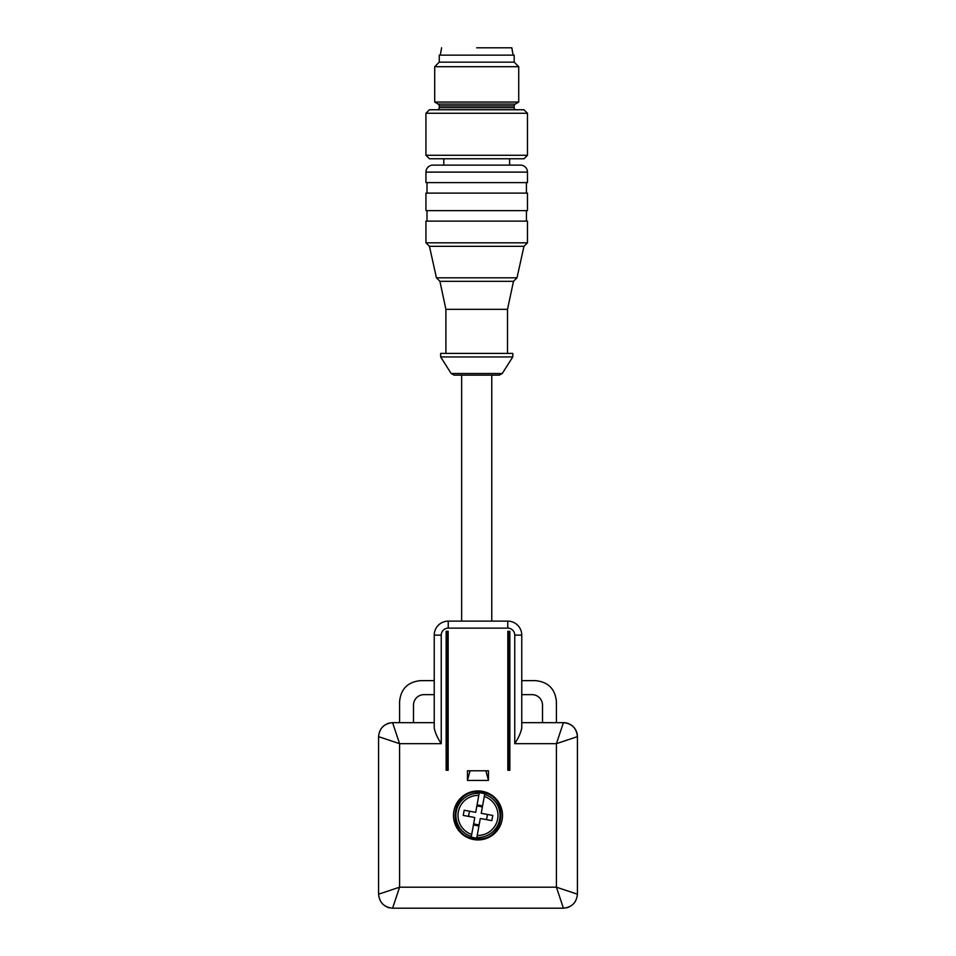 <?xml version="1.0" encoding="UTF-8"?>
<svg xmlns="http://www.w3.org/2000/svg" width="956" height="956" viewBox="0 0 956 956"><rect width="100%" height="100%" fill="white"/><g stroke="black" fill="none" stroke-linecap="round" stroke-linejoin="round"><path stroke-width="1.43" d="M439.258 55.149L514.173 55.149L514.173 62.152L518.726 66.705L434.705 66.705L439.258 62.152L439.258 55.149M439.258 62.152L514.173 62.152M437.155 109.761A2.103 2.103 0 0 0 439.258 107.669L439.258 105.901A2.103 2.103 0 0 0 438.207 104.085L434.705 102.065L518.726 102.065L518.726 66.705M434.705 102.065L434.705 66.705M438.207 104.085L515.224 104.085L518.726 102.065M515.224 104.085A2.103 2.103 0 0 0 514.173 105.901L514.173 107.669A2.103 2.103 0 0 0 516.276 109.761M429.447 109.761L523.972 109.761L527.473 113.262L425.946 113.262L429.447 109.761M527.473 155.278L523.972 158.78L429.447 158.78L425.946 155.278L527.473 155.278L527.473 113.262M425.946 155.278L425.946 113.262M476.709 47.8L511.735 47.8L476.709 47.8M509.62 158.78L509.62 165.113L443.799 165.113L443.799 158.78M527.473 172.116A7.003 7.003 0 0 0 520.47 165.113L432.949 165.113A7.003 7.003 0 0 0 425.946 172.116L425.946 182.608L527.473 182.608L527.473 172.116L425.946 172.116M526.421 193.112L526.421 182.608M426.997 193.112L426.997 182.608M527.473 193.112L425.946 193.112L425.946 210.619L527.473 210.619L527.473 193.112M426.997 221.123L426.997 210.619M526.421 221.123L526.421 210.619M527.473 221.123L425.946 221.123L425.946 242.824L527.473 242.824L527.473 221.123M439.927 281.315L513.491 281.315L507.517 309.338L445.902 309.338L439.927 281.315L436.426 277.814L429.447 246.325L425.946 242.824M429.447 246.325L523.972 246.325L527.473 242.824M436.426 277.814L516.993 277.814L523.972 246.325M513.491 281.315L516.993 277.814M507.517 309.338L507.517 353.421M445.902 309.338L445.902 353.421M440.656 353.421L512.775 353.421L512.775 356.923L440.656 356.923L440.656 353.421M502.247 373.509L499.295 375.134L454.136 375.134L451.172 373.509L502.247 373.509L512.775 356.923M448.245 621.125L507.755 621.125A14.005 14.005 0 0 1 521.761 635.131L521.761 728.006C520.841 732.69 518.51 737.913 514.758 743.66L514.758 635.131L521.761 635.131A14.005 14.005 0 0 0 507.755 621.125L507.755 628.128L448.245 628.128L448.245 621.125A14.005 14.005 0 0 0 434.239 635.131A14.005 14.005 0 0 1 448.245 621.125M441.242 635.131L441.242 743.66C437.478 737.901 435.147 732.678 434.239 728.006L434.239 635.131L441.242 635.131A7.003 7.003 0 0 1 448.245 628.128M509.859 770.261L507.839 770.261L507.839 631.283L509.859 631.283L509.859 770.261M446.141 631.283L448.161 631.283L448.161 770.261L446.141 770.261L446.141 631.283M467.46 780.419L467.46 770.787L488.468 770.787L488.468 780.419L467.46 780.419L470.041 770.787M478 790.923A24.509 24.509 0 0 1 502.509 815.42A24.509 24.509 0 0 1 478 839.93A24.509 24.509 0 0 1 453.491 815.42A24.509 24.509 0 0 1 478 790.923M434.239 722.652L392.581 722.652L399.584 743.66L378.576 736.658L378.576 894.195L399.584 887.192L392.581 908.2L563.419 908.2L556.416 887.192L577.424 894.195L577.424 736.658L556.416 743.66L563.419 722.652A14.005 14.005 0 0 1 577.424 736.658C576.564 728.173 571.903 723.513 563.419 722.652L521.761 722.652M399.584 722.652L399.584 701.644C400.827 688.894 407.83 681.891 420.58 680.636L434.239 680.636M434.239 694.642L423.998 694.642A10.504 10.504 0 0 0 413.494 705.146L413.494 722.652M485.887 770.787L488.468 780.419M556.416 722.652L556.416 701.644C555.173 688.894 548.17 681.891 535.42 680.636L521.761 680.636M521.761 694.642L532.002 694.642A10.504 10.504 0 0 1 542.506 705.146L542.506 722.652M509.381 770.261L509.381 631.283M446.619 631.283L446.619 770.261M473.806 838.508L478 838.878C505.628 840.384 509.644 795.798 482.194 792.345L478 791.962C450.372 790.469 446.356 835.042 473.806 838.508M566.777 723.059A14.005 14.005 0 0 1 568.557 723.632A3.501 3.501 0 0 1 568.94 723.8A3.501 3.501 0 0 0 568.557 723.632A14.005 14.005 0 0 0 566.777 723.059M387.443 723.632A14.005 14.005 0 0 1 389.223 723.059A14.005 14.005 0 0 0 387.443 723.632A3.501 3.501 0 0 0 387.06 723.8A3.501 3.501 0 0 1 387.443 723.632L387.455 723.644M479.267 792.799L478.777 795.44L479.267 792.799A22.657 22.657 0 0 1 484.776 793.803L481.226 813.341L492.77 815.432L491.826 820.607L480.282 818.503L477.223 835.413A20.004 20.004 0 0 0 484.298 796.444L484.776 793.803M476.733 838.053L477.223 835.413L476.733 838.053A22.657 22.657 0 0 1 471.224 837.05L474.774 817.511L463.23 815.408L464.174 810.246L475.718 812.337L478.777 795.44A20.004 20.004 0 0 0 471.702 834.409L471.224 837.05M387.443 907.22A14.005 14.005 0 0 0 389.223 907.794A14.005 14.005 0 0 1 387.443 907.22A3.501 3.501 0 0 1 387.06 907.041A3.501 3.501 0 0 0 387.443 907.22L387.455 907.208M568.557 907.22A3.501 3.501 0 0 0 568.94 907.041A3.501 3.501 0 0 1 568.557 907.22A14.005 14.005 0 0 1 566.777 907.794A14.005 14.005 0 0 0 568.557 907.22L568.545 907.208M482.577 805.884L477.068 804.88M478.932 825.96L473.423 824.956M482.326 807.282A9.213 9.213 0 0 0 476.817 806.278M480.282 818.503L486.222 819.591A9.213 9.213 0 0 0 487.166 814.416M473.674 823.57A9.213 9.213 0 0 0 479.183 824.562M475.718 812.337L469.778 811.262A9.213 9.213 0 0 0 468.834 816.424L474.774 817.511M439.258 105.901L514.173 105.901M439.258 107.669L514.173 107.669M507.755 628.128A7.003 7.003 0 0 1 514.758 635.131M441.242 743.66L399.584 743.66L399.584 887.192L556.416 887.192L556.416 743.66L514.758 743.66M509.213 770.261L509.213 631.283M446.787 631.283L446.787 770.261M392.581 722.652C384.145 723.549 379.472 728.221 378.576 736.658C379.436 728.173 384.097 723.513 392.581 722.652M378.576 894.195C379.472 902.631 384.145 907.304 392.581 908.2C384.097 907.34 379.436 902.667 378.576 894.195M563.419 908.2C571.855 907.304 576.528 902.631 577.424 894.195C576.564 902.667 571.903 907.34 563.419 908.2M484.668 794.364A22.096 22.096 0 0 1 476.841 837.48M471.332 836.488A22.096 22.096 0 0 1 479.159 793.361M511.819 47.8L513.121 55.149M441.6 47.8L440.298 55.149M451.172 373.509L440.656 356.923M461.652 375.134L461.652 621.125M491.766 375.134L491.766 621.125"/></g></svg>
